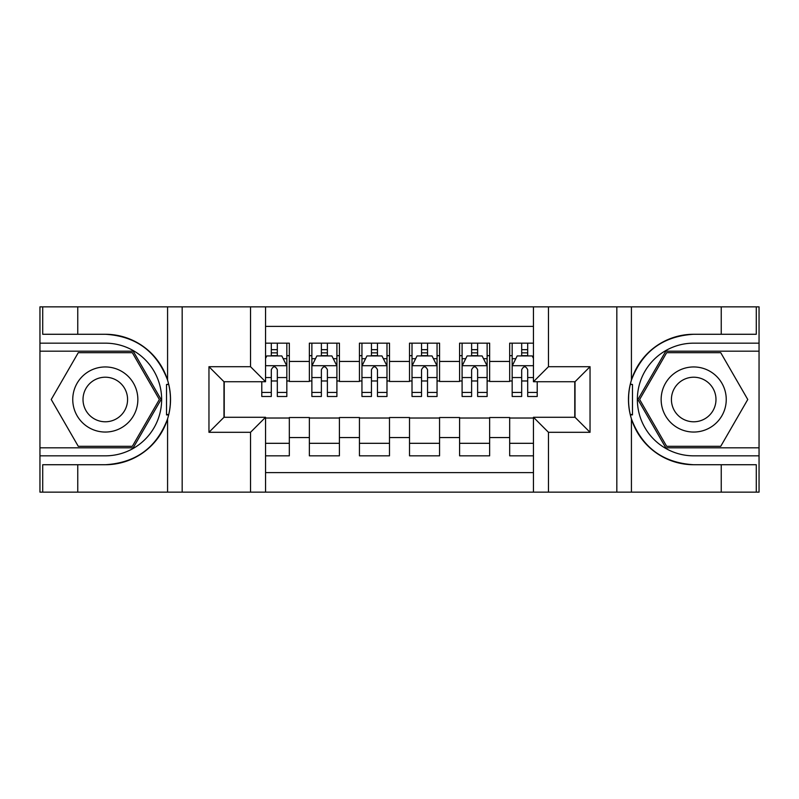 <?xml version="1.0" encoding="UTF-8"?>
<svg xmlns="http://www.w3.org/2000/svg" width="799" height="799" viewBox="0 0 799 799"><rect width="100%" height="100%" fill="white"/><g stroke="black" fill="none" stroke-linecap="round" stroke-linejoin="round"><path stroke-width="1.2" d="M265.548 492.144L533.452 492.144L533.452 417.278L575.02 417.278L575.02 381.722L533.452 381.722L533.452 306.856L265.548 306.856L265.548 381.722L223.98 381.722L223.98 417.278L265.548 417.278L265.548 492.144L77.763 492.144L77.763 464.728L105.298 464.728A65.228 65.228 0 0 0 167.58 418.876C171.405 405.972 171.405 393.058 167.58 380.124A65.228 65.228 0 0 0 105.298 334.272L77.763 334.272L77.763 306.856L39.95 306.856L39.95 447.82L133.203 447.82L161.098 399.5L133.203 351.18L39.95 351.18M533.452 343.161L509.672 343.161L509.672 361.438L489.637 361.438L489.637 381.473L509.672 381.473L509.672 361.438M489.637 361.438L489.637 343.161L459.595 343.161L459.595 361.438L439.56 361.438L439.56 381.473L459.595 381.473L459.595 361.438M439.56 361.438L439.56 343.161L409.517 343.161L409.517 361.438L389.483 361.438L389.483 381.473L409.517 381.473L409.517 361.438M389.483 361.438L389.483 343.161L359.44 343.161L359.44 361.438L339.405 361.438L339.405 381.473L359.44 381.473L359.44 361.438M339.405 361.438L339.405 343.161L309.363 343.161L309.363 381.473L289.328 381.473L289.328 343.161L265.548 343.161M265.548 455.839L289.328 455.839L289.328 417.527L309.363 417.527L309.363 455.839L339.405 455.839L339.405 417.527L359.44 417.527L359.44 437.562L339.405 437.562M359.44 437.562L359.44 455.839L389.483 455.839L389.483 417.527L409.517 417.527L409.517 437.562L389.483 437.562M409.517 437.562L409.517 455.839L439.56 455.839L439.56 417.527L459.595 417.527L459.595 437.562L439.56 437.562M459.595 437.562L459.595 455.839L489.637 455.839L489.637 417.527L509.672 417.527L509.672 437.562L489.637 437.562M533.452 326.392L265.548 326.392M265.548 472.608L533.452 472.608M509.672 437.562L509.672 455.839L533.452 455.839M224.229 381.722L224.229 417.278M574.771 417.278L574.771 381.722M271.3 355.685L277.313 355.685M286.831 355.685L289.328 355.685M271.3 380.973L277.313 380.973M286.831 380.973L289.328 380.973M265.548 418.027L289.328 418.027M265.548 443.315L289.328 443.315M309.363 380.973L311.87 380.973M321.378 380.973L327.39 380.973M336.908 380.973L339.405 380.973M309.363 355.685L311.87 355.685M321.378 355.685L327.39 355.685M336.908 355.685L339.405 355.685M309.363 418.027L339.405 418.027M309.363 443.315L339.405 443.315M359.44 418.027L389.483 418.027M359.44 443.315L389.483 443.315M359.44 355.685L361.947 355.685M371.455 355.685L377.468 355.685M386.986 355.685L389.483 355.685M359.44 380.973L361.947 380.973M371.455 380.973L377.468 380.973M386.986 380.973L389.483 380.973M409.517 418.027L439.56 418.027M409.517 443.315L439.56 443.315M409.517 355.685L412.014 355.685M421.532 355.685L427.545 355.685M437.053 355.685L439.56 355.685M409.517 380.973L412.014 380.973M421.532 380.973L427.545 380.973M437.053 380.973L439.56 380.973M459.595 418.027L489.637 418.027M459.595 443.315L489.637 443.315M459.595 355.685L462.092 355.685M471.61 355.685L477.622 355.685M487.13 355.685L489.637 355.685M459.595 380.973L462.092 380.973M471.61 380.973L477.622 380.973M487.13 380.973L489.637 380.973M509.672 418.027L533.452 418.027M509.672 443.315L533.452 443.315M509.672 355.685L512.169 355.685M521.687 355.685L527.7 355.685M509.672 380.973L512.169 380.973M521.687 380.973L527.7 380.973M277.313 349.672L271.3 349.672M261.792 392.419L261.792 396.494L271.3 396.494L271.3 392.419L261.792 392.419L261.792 381.722M283.196 358.691L286.831 358.691L286.831 396.494L277.313 396.494L277.313 369.707C275.315 365.842 273.308 365.842 271.3 369.707L271.3 392.419M286.831 358.691L286.831 343.161M286.831 365.952L281.817 355.935L266.796 355.935L265.548 358.441M271.3 355.935L271.3 343.161M277.313 343.161L277.313 355.935M121.578 371.315A32.549 32.549 0 0 0 77.113 383.22A32.549 32.549 0 0 0 89.029 427.685A32.549 32.549 0 0 0 133.493 415.78A32.549 32.549 0 0 0 121.578 371.315M116.444 380.204A22.282 22.282 0 0 0 86.002 388.354A22.282 22.282 0 0 0 94.162 418.796A22.282 22.282 0 0 0 124.594 410.646A22.282 22.282 0 0 0 116.444 380.204M132.334 446.321L78.272 446.321L51.236 399.5L78.272 352.679L132.334 352.679L159.361 399.5L132.334 446.321M709.971 371.315A32.549 32.549 0 0 0 665.507 383.22A32.549 32.549 0 0 0 677.422 427.685A32.549 32.549 0 0 0 721.887 415.78A32.549 32.549 0 0 0 709.971 371.315M704.838 380.204A22.282 22.282 0 0 0 674.406 388.354A22.282 22.282 0 0 0 682.556 418.796A22.282 22.282 0 0 0 712.998 410.646A22.282 22.282 0 0 0 704.838 380.204M720.728 446.321L666.666 446.321L639.639 399.5L666.666 352.679L720.728 352.679L747.764 399.5L720.728 446.321M166.522 414.531L168.769 414.541A65.228 65.228 0 0 0 168.779 384.489L166.522 384.489L166.522 414.921L168.679 414.921M77.763 306.856L167.58 306.856L167.58 380.124C156.714 351.41 135.95 336.129 105.298 334.272M105.298 464.728C135.95 462.871 156.714 447.59 167.58 418.876L167.58 492.144M250.526 492.144L250.526 432.299L208.958 432.299L208.958 366.701L250.526 366.701L250.526 306.856L182.172 306.856L182.172 492.144M77.763 492.144L39.95 492.144L39.95 447.82M39.95 455.839L105.298 455.839A56.339 56.339 0 0 0 161.638 399.5A56.339 56.339 0 0 0 105.298 343.161L39.95 343.161M167.58 306.856L182.172 306.856M250.526 306.856L265.548 306.856M77.763 464.728L42.707 464.728L42.707 492.144M77.763 334.272L42.707 334.272L42.707 306.856M250.526 432.299L265.548 417.278M208.958 432.299L223.98 417.278M208.958 366.701L223.98 381.722M250.526 366.701L265.548 381.722M166.522 384.489L168.679 384.109M170.287 405.103L170.487 397.203M169.837 390.082L169.498 387.954M630.321 414.891L632.478 414.891L632.478 384.469L630.231 384.459A65.228 65.228 0 0 0 693.702 464.728L721.237 464.728L721.237 492.144L759.05 492.144L759.05 351.18L665.797 351.18L637.902 399.5L665.797 447.82L759.05 447.82M533.452 306.856L721.237 306.856L721.237 334.272L693.702 334.272A65.228 65.228 0 0 0 630.321 384.079L632.478 384.469M693.702 334.272C663.05 336.129 642.286 351.41 631.42 380.124C627.595 393.028 627.595 405.942 631.42 418.876C642.286 447.59 663.05 462.871 693.702 464.728M548.474 306.856L548.474 366.701L590.042 366.701L590.042 432.299L548.474 432.299L548.474 492.144L616.828 492.144L616.828 306.856M631.42 418.876L631.42 492.144L721.237 492.144M721.237 306.856L759.05 306.856L759.05 351.18M759.05 343.161L693.702 343.161A56.339 56.339 0 0 0 637.362 399.5A56.339 56.339 0 0 0 693.702 455.839L759.05 455.839M631.42 492.144L616.828 492.144M548.474 492.144L533.452 492.144M721.237 334.272L756.293 334.272L756.293 306.856M721.237 464.728L756.293 464.728L756.293 492.144M548.474 366.701L533.452 381.722M590.042 366.701L575.02 381.722M590.042 432.299L575.02 417.278M548.474 432.299L533.452 417.278M628.713 393.897L628.513 401.797M629.163 408.918L629.502 411.046M632.478 414.511L630.221 414.511M327.39 349.672L321.378 349.672M336.908 392.419L327.39 392.419L327.39 396.494L336.908 396.494L336.908 365.952L331.895 355.935L316.873 355.935L311.87 365.952L311.87 396.494L321.378 396.494L321.378 392.419L311.87 392.419M311.87 365.952L311.87 343.161M336.908 365.952L336.908 343.161M321.378 355.935L321.378 343.161M327.39 343.161L327.39 355.935M327.39 392.419L327.39 369.707C325.393 365.842 323.385 365.842 321.378 369.707L321.378 392.419M377.468 349.672L371.455 349.672M386.986 392.419L377.468 392.419L377.468 396.494L386.986 396.494L386.986 365.952L381.972 355.935L366.951 355.935L361.947 365.952L361.947 396.494L371.455 396.494L371.455 392.419L361.947 392.419M361.947 365.952L361.947 343.161M386.986 365.952L386.986 343.161M371.455 355.935L371.455 343.161M377.468 343.161L377.468 355.935M377.468 392.419L377.468 369.707C375.47 365.842 373.463 365.842 371.455 369.707L371.455 392.419M427.545 349.672L421.532 349.672M437.053 392.419L427.545 392.419L427.545 396.494L437.053 396.494L437.053 365.952L432.049 355.935L417.028 355.935L412.014 365.952L412.014 396.494L421.532 396.494L421.532 392.419L412.014 392.419M412.014 365.952L412.014 343.161M437.053 365.952L437.053 343.161M421.532 355.935L421.532 343.161M427.545 343.161L427.545 355.935M427.545 392.419L427.545 369.707C425.547 365.842 423.54 365.842 421.532 369.707L421.532 392.419M477.622 349.672L471.61 349.672M487.13 392.419L477.622 392.419L477.622 396.494L487.13 396.494L487.13 365.952L482.127 355.935L467.105 355.935L462.092 365.952L462.092 396.494L471.61 396.494L471.61 392.419L462.092 392.419M462.092 365.952L462.092 343.161M487.13 365.952L487.13 343.161M471.61 355.935L471.61 343.161M477.622 343.161L477.622 355.935M477.622 392.419L477.622 369.707C475.615 365.842 473.617 365.842 471.61 369.707L471.61 392.419M527.7 349.672L521.687 349.672M533.452 358.441L532.204 355.935L517.183 355.935L512.169 365.952L512.169 396.494L521.687 396.494L521.687 392.419L512.169 392.419M512.169 365.952L512.169 343.161M537.208 381.722L537.208 396.494L527.7 396.494L527.7 369.707C525.692 365.842 523.695 365.842 521.687 369.707L521.687 392.419M521.687 355.935L521.687 343.161M527.7 343.161L527.7 355.935M309.363 437.562L289.328 437.562M309.363 361.438L289.328 361.438M286.701 365.702L265.548 365.702M286.831 392.419L277.313 392.419M271.3 377.557L265.548 377.557M286.831 377.557L277.313 377.557M277.313 352.858L271.3 352.858M631.42 306.856L631.42 380.124M336.779 365.702L311.99 365.702M311.87 358.691L315.495 358.691M333.273 358.691L336.908 358.691M321.378 377.557L311.87 377.557M336.908 377.557L327.39 377.557M327.39 352.858L321.378 352.858M386.856 365.702L362.067 365.702M361.947 358.691L365.572 358.691M383.35 358.691L386.986 358.691M371.455 377.557L361.947 377.557M386.986 377.557L377.468 377.557M377.468 352.858L371.455 352.858M436.933 365.702L412.144 365.702M412.014 358.691L415.65 358.691M433.428 358.691L437.053 358.691M421.532 377.557L412.014 377.557M437.053 377.557L427.545 377.557M427.545 352.858L421.532 352.858M487.01 365.702L462.222 365.702M462.092 358.691L465.727 358.691M483.505 358.691L487.13 358.691M471.61 377.557L462.092 377.557M487.13 377.557L477.622 377.557M477.622 352.858L471.61 352.858M533.452 365.702L512.299 365.702M512.169 358.691L515.804 358.691M537.208 392.419L527.7 392.419M521.687 377.557L512.169 377.557M533.452 377.557L527.7 377.557M527.7 352.858L521.687 352.858"/></g></svg>
